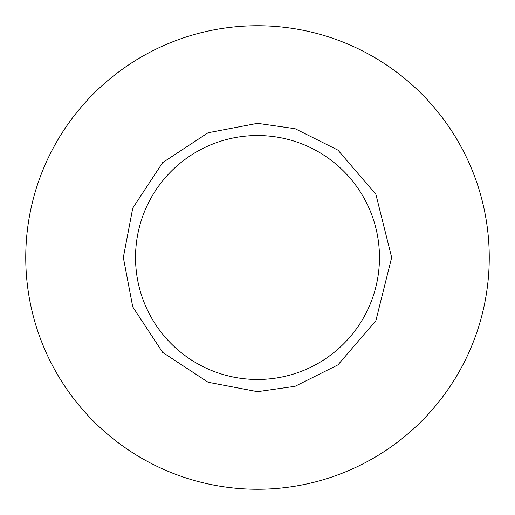 <?xml version="1.0" encoding="UTF-8"?>
<svg xmlns="http://www.w3.org/2000/svg" width="515" height="515" viewBox="0 0 515 515"><rect width="100%" height="100%" fill="white"/><g stroke="black" fill="none" stroke-linecap="round" stroke-linejoin="round"><path stroke-width="0.77" d="M257.5 379.471A121.971 121.971 0 0 0 379.471 257.5A121.971 121.971 0 0 0 257.5 135.529A121.971 121.971 0 0 0 135.529 257.5A121.971 121.971 0 0 0 257.5 379.471M257.5 25.75A231.75 231.75 0 0 1 489.25 257.5A231.75 231.75 0 0 1 257.5 489.25A231.75 231.75 0 0 1 25.75 257.5A231.75 231.75 0 0 1 257.5 25.75M257.5 391.67L208.112 382.252L162.624 352.376L132.748 306.889L123.33 257.5L132.748 208.112L162.624 162.624L208.112 132.748L257.5 123.33L295.069 128.698L338.001 150.161L375.886 194.361L391.67 257.5L375.886 320.639L338.001 364.839L295.069 386.302L257.5 391.67"/></g></svg>
